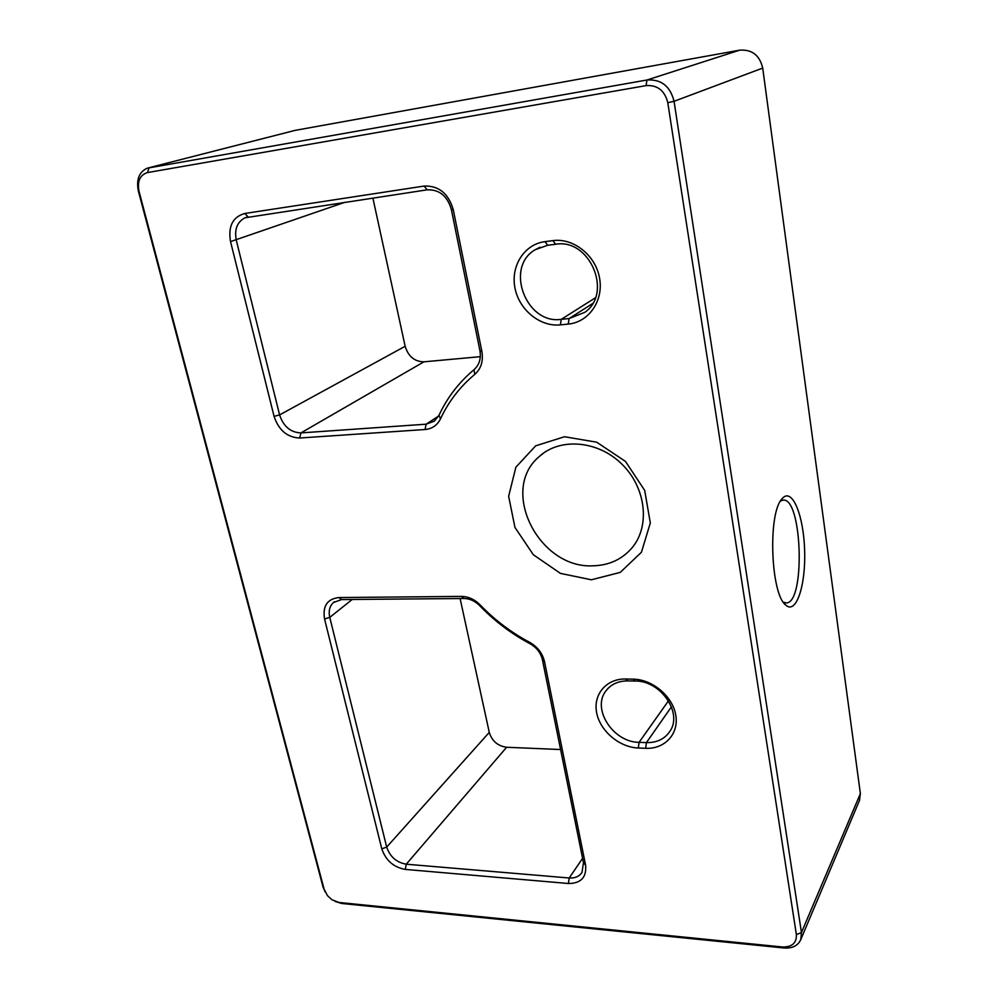 <?xml version="1.0" encoding="UTF-8"?>
<svg xmlns="http://www.w3.org/2000/svg" width="998" height="998" viewBox="0 0 998 998"><rect width="100%" height="100%" fill="white"/><g stroke="black" fill="none" stroke-linecap="round" stroke-linejoin="round"><path stroke-width="1.5" d="M593.461 565.791C539.382 569.334 499.062 490.604 538.845 456.909C559.391 437.486 597.39 440.143 621.592 463.845C646.018 487.298 650.447 525.958 632.108 547.752C622.203 559.267 609.329 565.28 593.461 565.791M591.365 579.788L620.245 572.403L641.427 552.256L650.322 522.977L644.696 490.405L625.459 461.4L596.667 442.189L564.494 436.737L535.677 445.832L515.879 467.201L508.643 496.28L514.943 527.393L533.356 554.763L560.477 573.401L591.365 579.788M782.519 946.99L339.12 902.491L332.035 899.809L327.494 895.68L324.113 889.218L139.021 191.354C137.125 181.212 139.97 174.949 147.529 172.567L646.093 85.616C657.507 84.892 664.743 90.581 667.787 102.682L796.379 934.602C796.691 943.01 792.075 947.139 782.519 946.99L784.141 948C792.4 948.524 797.938 945.73 800.77 939.592L801.456 932.544L674.049 101.297C670.257 86.19 661.225 79.091 646.966 80.002L147.28 168.163C139.046 171.968 136.09 179.628 138.398 191.179L323.015 886.935L325.111 891.925M440.492 418.848C448.576 401.52 460.003 386.7 474.761 374.387C481.123 368.711 483.494 361.039 481.859 351.358L453.267 209.717C448.464 193.437 438.758 185.553 424.138 186.065L244.747 213.485C232.696 216.953 227.956 226.321 230.538 241.603L274.076 416.366C278.716 430.238 287.262 437.448 299.699 438.01L425.061 429.514C432.122 428.853 437.261 425.298 440.492 418.848L438.983 415.305L434.317 421.168L426.146 424.187L300.922 432.907C290.555 432.458 283.444 426.458 279.59 414.906L236.301 240.281C234.243 229.428 237.15 221.93 245.021 217.789L427.169 189.82C439.307 189.408 447.366 195.945 451.358 209.455L479.901 350.572C481.248 358.606 479.29 364.981 474 369.722C458.905 382.359 447.241 397.553 438.983 415.305M568.199 324.088C588.658 322.279 603.678 300.972 599.598 278.292C595.831 255.575 573.65 237.736 552.954 240.618L544.995 241.641C524.337 244.161 510.552 266.017 514.956 287.911C519.047 309.842 540.03 327.007 560.34 324.874L568.199 324.088L569.134 318.537L561.275 319.335C526.196 324.774 504.264 267.214 535.302 249.675L547.665 245.271L555.599 244.273C589.818 238.011 613.084 293.212 584.778 312.337L569.134 318.537L592.562 303.592M645.669 748.313C664.78 749.261 679.151 733.829 675.758 715.067C672.664 696.305 652.368 679.301 633.031 679.139L625.596 679.002C606.31 678.553 592.987 694.521 596.654 712.747C600.048 730.96 619.334 747.352 638.321 748.013L645.669 748.313L646.405 742.624L639.069 742.337C613.271 742.375 591.552 708.954 605.861 690.99C610.913 684.291 618.211 680.923 627.767 680.898L635.177 681.035C660.439 680.399 682.869 712.797 670.02 731.147C664.818 738.969 656.934 742.786 646.405 742.624L671.442 706.821M405.288 869.408L568.398 883.504C580.998 883.43 586.724 877.292 585.577 865.104L544.521 661.724C542.525 653.278 537.51 646.791 529.501 642.238C511.226 632.52 494.808 620.107 480.263 605.013C474.636 599.374 468.324 596.505 461.35 596.405L338.746 597.553C327.219 598.987 322.479 606.135 324.55 618.985L381.797 848.849C385.777 860.438 393.599 867.287 405.288 869.408L406.261 864.206C396.518 862.459 390.006 856.758 386.7 847.102L329.764 617.375C328.379 611.125 329.602 606.173 333.444 602.53L341.628 599.561L463.958 598.501C469.759 598.588 474.998 600.983 479.676 605.649C494.534 621.08 511.3 633.755 529.988 643.698C536.637 647.477 540.791 652.867 542.463 659.878L583.468 862.659L582.009 872.389C579.277 876.481 574.998 878.34 569.197 877.99L406.261 864.206L506.635 747.265L560.589 749.535M372.878 198.041L405.163 346.281C408.294 356.473 414.557 361.65 423.938 361.825L480.325 356.673M460.103 598.538L489.269 732.382C492.002 741.09 497.79 746.055 506.635 747.265M780.461 501.046L783.168 500.098C802.417 497.628 805.486 604.114 786.075 602.917L783.255 602.093M781.646 499.274C767.736 514.382 770.793 594.222 785.688 605.038C796.155 614.93 805.798 585.589 804.638 550.884C803.802 516.166 792.524 487.623 782.669 498.077L781.646 499.274M148.927 167.751L295.159 130.364L739.643 50.174C752.018 49.289 759.703 55.264 762.709 68.089L860.376 793.597L859.415 800.583M335.241 901.506L341.728 903.477L784.141 948M474.761 374.387L474 369.722M481.859 351.358L479.901 350.572M453.267 209.717L451.358 209.455M424.138 186.065L427.169 189.82M244.747 213.485L248.165 216.915M230.538 241.603L345.021 202.245M274.076 416.366L279.59 414.906L405.163 346.281M299.699 438.01L300.922 432.907L423.938 361.825M425.061 429.514L426.146 424.187L438.633 416.004M568.398 883.504L569.197 877.99L582.595 858.33M585.577 865.104L583.468 862.659M544.521 661.724L542.463 659.878M529.501 642.238L529.988 643.698M480.263 605.013L479.676 605.649M461.35 596.405L463.958 598.501M338.746 597.553L341.628 599.561M324.55 618.985L329.764 617.375L352.219 599.474M381.797 848.849L386.7 847.102L489.269 732.382M860.376 793.597L801.456 932.544L796.379 934.602M667.787 102.682L674.049 101.297L762.709 68.089M552.954 240.618L555.599 244.273M544.995 241.641L547.665 245.271M560.34 324.874L561.275 319.335L595.344 297.816M633.031 679.139L635.177 681.035M625.596 679.002L627.767 680.898M638.321 748.013L639.069 742.337L668.485 700.808M339.12 902.491L341.728 903.477M324.113 889.218L323.015 886.935M139.021 191.354L138.398 191.179M147.529 172.567L149.014 167.726L295.159 130.364M646.093 85.616L646.966 80.002L739.643 50.174M538.845 456.909L543.91 452.83M333.444 602.53L334.417 601.757M784.578 603.865L785.688 605.038M781.758 499.137L782.669 498.077M605.861 690.99L607.221 689.269M535.302 249.675L540.043 247.255M800.77 939.592L859.665 799.997M245.021 217.789L246.868 217.177"/></g></svg>
